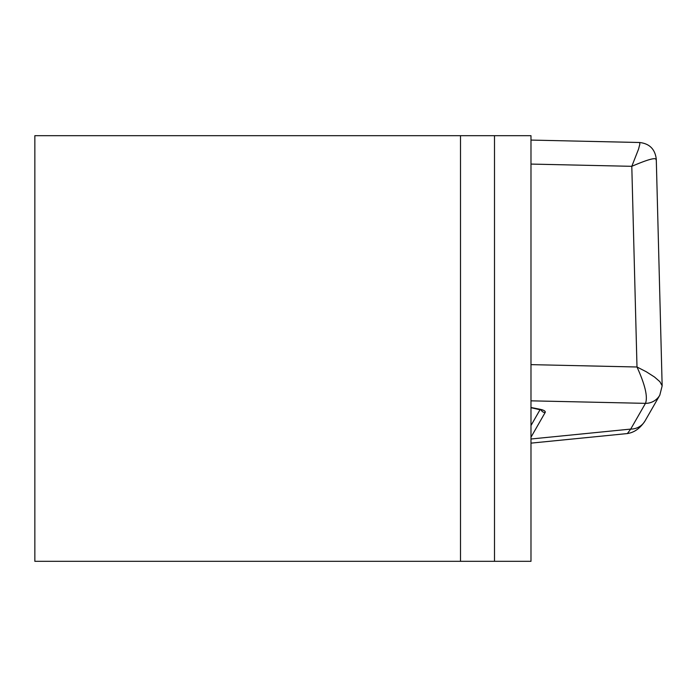 <?xml version="1.0" encoding="UTF-8"?>
<svg xmlns="http://www.w3.org/2000/svg" width="697" height="697" viewBox="0 0 697 697"><rect width="100%" height="100%" fill="white"/><g stroke="black" fill="none" stroke-linecap="round" stroke-linejoin="round"><path stroke-width="1.05" d="M494.495 135.68L530.983 135.68L530.983 561.32L34.85 561.32L34.85 135.68L494.495 135.68L494.495 561.32M460.499 135.68L460.499 561.32M530.983 439.005L630.707 429.091L645.448 403.38A17.024 16.528 29.8 0 0 659.789 395.199L645.047 420.91C640.177 428.324 634.296 432.532 627.405 433.534L630.707 429.091A17.024 16.528 29.8 0 0 644.952 421.075M656.051 159.805C656.304 157.121 648.219 159.291 631.796 166.322L638.548 149.132L639.846 144.148L639.602 142.502C649.491 143.608 655.049 149.141 656.278 159.125L662.15 385.755L659.859 381.66L654.535 377.033L646.311 371.771L636.997 366.997L631.796 166.322L530.983 164.074M530.983 400.836L645.474 403.354C647.957 396.968 645.126 384.849 636.997 366.997L530.983 364.636M645.474 403.354A17.024 16.51 29.2 0 0 659.798 395.182L662.15 385.894M530.983 425.518L540.149 409.531M530.983 407.501L539.53 409.165A21.285 4.391 -1.5 0 1 545.132 412.554L530.983 437.237M545.132 412.554A4.26 4.13 -150.2 0 1 541.09 409.819M539.53 409.165A4.26 3.049 101.1 0 1 538.607 409.183A4.26 3.049 101.1 0 1 537.753 408.825M530.983 140.08L639.602 142.502M627.884 433.508L530.983 443.135M530.983 407.693L541.926 410.176L541.412 409.601"/></g></svg>
